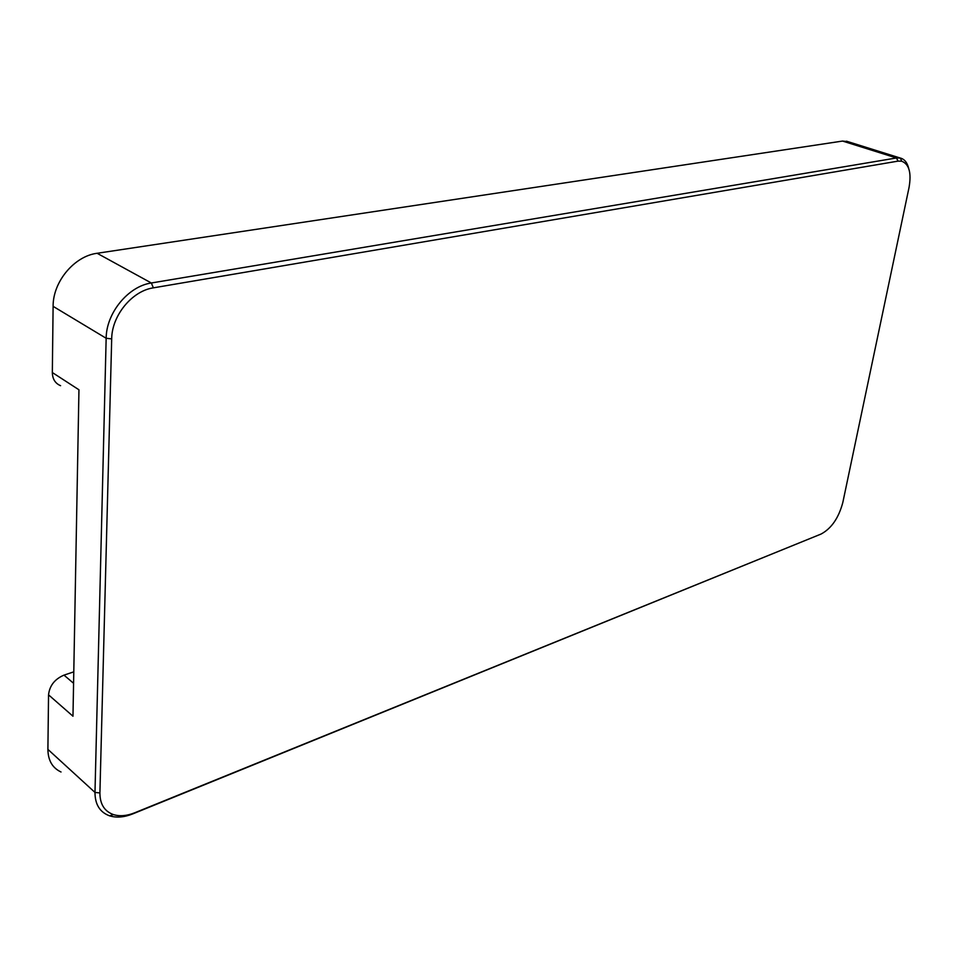 <?xml version="1.0" encoding="UTF-8"?>
<svg xmlns="http://www.w3.org/2000/svg" width="958" height="958" viewBox="0 0 958 958"><rect width="100%" height="100%" fill="white"/><g stroke="black" fill="none" stroke-linecap="round" stroke-linejoin="round"><path stroke-width="1.44" d="M847.842 141.616L842.549 141.065L97.117 253.283C74.317 256.109 52.858 281.76 53.109 306.344L52.331 372.53L78.951 389.786L72.976 716.225L48.547 694.837L47.9 749.384C48.044 760.413 52.415 767.957 61.025 771.992M821.066 534.049C831.436 528.481 838.693 517.955 842.824 502.471L909.034 187.529C911.597 172.859 909.142 164.081 901.67 161.195L898.053 161.124L153.376 287.843C132.096 290.897 111.799 315.565 111.691 338.904L99.907 792.949C99.943 804.121 104.446 811.33 113.403 814.575C119.714 816.527 126.815 815.941 134.707 812.791L821.066 534.049L132.743 813.905C124.205 817.306 116.505 817.952 109.655 815.845L109.475 815.785C99.86 812.228 95.034 804.445 94.986 792.434L106.158 338.27C106.242 312.979 128.276 286.238 151.34 282.993L896.437 157.974L900.364 158.058C904.532 159.172 907.334 162.68 908.747 168.608M73.79 671.857L63.994 675.127C54.738 679.09 49.588 685.665 48.547 694.837M52.331 372.53C52.498 379.033 55.241 383.428 60.582 385.691M47.9 749.384L94.986 792.434L99.907 792.949M111.691 338.904L106.158 338.27L53.109 306.344M97.117 253.283L151.34 282.993L153.376 287.843M898.053 161.124L896.437 157.974L842.549 141.065M134.707 812.791L132.743 813.905M63.994 675.127L73.574 683.293M900.292 158.046L846.465 141.185M901.67 161.195L900.364 158.058M113.403 814.575L109.655 815.845"/></g></svg>
